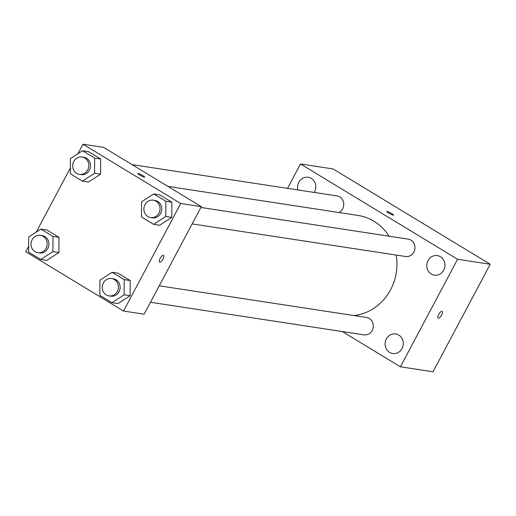 <?xml version="1.0" encoding="UTF-8"?>
<svg xmlns="http://www.w3.org/2000/svg" width="516" height="516" viewBox="0 0 516 516"><rect width="100%" height="100%" fill="white"/><g stroke="black" fill="none" stroke-linecap="round" stroke-linejoin="round"><path stroke-width="0.77" d="M287.522 188.366L300.493 163.972L333.11 168.951L490.2 264.25L433.021 371.784L400.41 366.805L342.289 331.543M389.606 352.389A9.894 9.088 -81.3 0 0 392.708 353.518A9.894 9.088 -81.3 0 0 403.19 345.107A9.894 9.088 -81.3 0 0 395.695 333.955A9.894 9.088 -81.3 0 0 385.639 340.618A9.894 9.088 -81.3 0 0 389.606 352.389M431.26 274.041A9.894 9.088 -81.3 0 0 434.369 275.17A9.894 9.088 -81.3 0 0 444.844 266.759A9.894 9.088 -81.3 0 0 437.355 255.607A9.894 9.088 -81.3 0 0 427.3 262.27A9.894 9.088 -81.3 0 0 431.26 274.041M314.192 192.442A9.894 9.088 -81.3 0 0 308.187 177.252A9.894 9.088 -81.3 0 0 297.932 189.959M300.493 163.972L457.582 259.264L490.2 264.25M393.592 215.127A3.844 0.542 28 0 0 391.083 213.198A3.844 0.542 28 0 0 387.142 211.476A3.844 0.542 28 0 0 386.8 211.521A3.844 0.542 28 0 0 389.941 213.798A3.844 0.542 28 0 0 393.592 215.127A3.844 0.542 28 0 0 391.089 213.198A3.844 0.542 28 0 0 387.142 211.47A3.844 0.542 28 0 0 386.8 211.521M457.582 259.264L400.41 366.805M438.652 314.508A3.844 1.419 -58.8 0 1 442.148 311.451A3.844 1.419 -58.8 0 1 441.367 315.476A3.844 1.419 -58.8 0 1 438.161 318.024A3.844 1.419 -58.8 0 1 438.652 314.508M442.148 311.451A3.844 1.419 -58.8 0 1 441.367 315.476A3.844 1.419 -58.8 0 1 438.161 318.024M192.152 223.905L405.557 256.497A8.785 8.069 -81.3 0 0 413.871 252.047A8.785 8.069 -81.3 0 0 408.214 239.127L200.898 207.458M338.98 212.521A8.785 8.069 -81.3 0 0 342.656 208.851A8.785 8.069 -81.3 0 0 337 195.925L132.025 164.617M150.498 302.253L363.903 334.845A8.785 8.069 -81.3 0 0 373.21 327.383A8.785 8.069 -81.3 0 0 366.553 317.475L159.238 285.806M354.015 315.56A50.523 46.414 -81.3 0 0 390.593 289.74A50.523 46.414 -81.3 0 0 396.204 255.072M389.051 236.199A50.523 46.414 -81.3 0 0 358.078 215.443L167.926 186.399M77.91 153.749L82.979 144.216L103.574 147.363L201.324 206.658L144.145 314.192L123.543 311.045L25.8 251.75L28.677 246.345M82.979 144.216L180.723 203.51L201.324 206.658M144.345 177.156A3.844 0.542 -152 0 1 140.397 175.434A3.844 0.542 -152 0 1 137.901 173.499A3.844 0.542 -152 0 1 141.545 174.827A3.844 0.542 -152 0 1 144.686 177.111A3.844 0.542 -152 0 1 144.345 177.156M46.904 230.013L58.998 237.354L58.921 252.543L46.743 260.393L58.921 252.543L58.998 237.354L46.904 230.013L40.899 229.098L52.993 236.431L52.909 251.621L40.738 259.477L28.644 252.143L28.722 236.954L40.899 229.098M159.779 194.867L171.873 202.201L171.789 217.391L159.618 225.247L171.789 217.391L171.873 202.201L159.779 194.867L153.768 193.952L165.862 201.285L165.784 216.475L153.613 224.331L141.519 216.991L141.597 201.801L153.768 193.952M36.249 232.097L70.331 167.997M180.723 203.51L123.543 311.045M88.565 151.665L100.659 159.005L100.575 174.195L88.404 182.045L100.575 174.195L100.659 159.005L88.565 151.665L82.554 150.749L94.647 158.083L94.57 173.273L82.399 181.129L70.305 173.795L70.382 158.606L82.554 150.749M118.119 273.216L130.213 280.549L130.135 295.739L117.958 303.595L130.135 295.739L130.213 280.549L118.119 273.216L112.114 272.3L124.208 279.633L124.124 294.823L111.953 302.679L99.859 295.339L99.943 280.149L112.114 272.3M160.076 258.49A3.844 1.419 -58.8 0 1 163.572 255.433A3.844 1.419 -58.8 0 1 162.792 259.458A3.844 1.419 -58.8 0 1 159.579 262.005A3.844 1.419 -58.8 0 1 160.076 258.49M163.572 255.433A3.844 1.419 -58.8 0 1 162.785 259.458A3.844 1.419 -58.8 0 1 159.579 262.005M137.895 173.505A3.844 0.542 -152 0 1 141.545 174.827A3.844 0.542 -152 0 1 144.686 177.111M108.992 295.913L110.708 296.171A8.785 8.069 -81.3 0 0 119.015 291.721A8.785 8.069 -81.3 0 0 113.359 278.801L111.643 278.537A8.785 8.069 -81.3 0 0 102.336 286.006A8.785 8.069 -81.3 0 0 108.992 295.913A8.785 8.069 -81.3 0 0 117.3 291.463A8.785 8.069 -81.3 0 0 111.643 278.537M124.208 279.633L130.213 280.549M124.124 294.823L130.135 295.739M111.953 302.679L117.958 303.595M37.771 252.711L39.493 252.975A8.785 8.069 -81.3 0 0 47.801 248.525A8.785 8.069 -81.3 0 0 42.144 235.599L40.429 235.341A8.785 8.069 -81.3 0 0 31.121 242.804A8.785 8.069 -81.3 0 0 37.771 252.711A8.785 8.069 -81.3 0 0 46.085 248.26A8.785 8.069 -81.3 0 0 40.429 235.341M52.993 236.431L58.998 237.354M52.909 251.621L58.921 252.543M40.738 259.477L46.743 260.393M150.646 217.565L152.362 217.829A8.785 8.069 -81.3 0 0 160.669 213.372A8.785 8.069 -81.3 0 0 155.019 200.453L153.304 200.189A8.785 8.069 -81.3 0 0 143.996 207.658A8.785 8.069 -81.3 0 0 150.646 217.565A8.785 8.069 -81.3 0 0 158.954 213.114A8.785 8.069 -81.3 0 0 153.304 200.189M165.862 201.285L171.873 202.201M165.784 216.475L171.789 217.391M153.613 224.331L159.618 225.247M79.432 174.363L81.147 174.627A8.785 8.069 -81.3 0 0 89.455 170.177A8.785 8.069 -81.3 0 0 83.805 157.251L82.083 156.993A8.785 8.069 -81.3 0 0 72.782 164.456A8.785 8.069 -81.3 0 0 79.432 174.363A8.785 8.069 -81.3 0 0 87.739 169.912A8.785 8.069 -81.3 0 0 82.083 156.993M94.647 158.083L100.659 159.005M94.57 173.273L100.575 174.195M82.399 181.129L88.404 182.045"/></g></svg>
